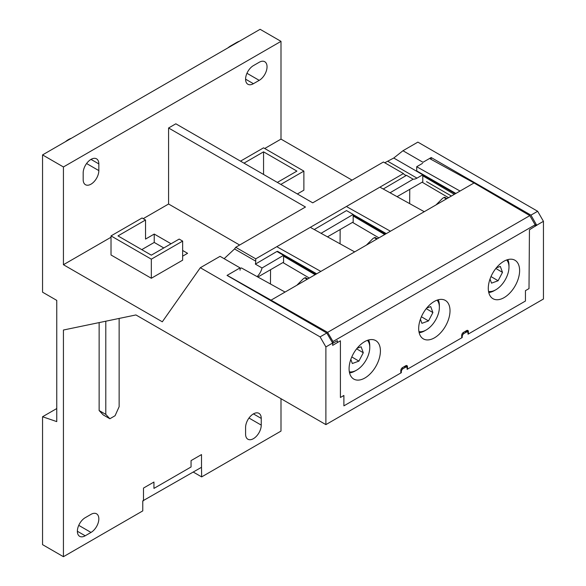<?xml version="1.0" encoding="UTF-8"?>
<svg xmlns="http://www.w3.org/2000/svg" width="586" height="586" viewBox="0 0 586 586"><rect width="100%" height="100%" fill="white"/><g stroke="black" fill="none" stroke-linecap="round" stroke-linejoin="round"><path stroke-width="0.88" d="M424.118 211.627L424.762 211.414M436.035 204.902L442.628 198.288L443.939 197.533L446.349 198.954M446.957 198.603L444.964 197.431A2.051 1.172 120.4 0 0 443.939 197.533M143.497 500.796L143.497 488.072L153.942 482.044L153.942 488.402L191.058 466.976L191.058 460.611L201.503 454.582L201.503 467.306L142.772 500.876L142.772 510.889L63.427 556.7L63.427 330.021L135.93 314.946L325.889 424.616L325.889 346.927L332.643 343.03L332.658 345.359L340.415 340.803L340.415 397.476L343.894 395.469L343.894 405.849L401.322 372.696L400.817 372.41M283.573 256.185L315.122 274.717M282.928 262.565L309.32 278.064M270.454 283.998L270.564 269.699M284.913 291.996L285.558 291.784M296.831 285.272L303.423 278.658L304.735 277.903L307.145 279.317M307.745 278.973L305.76 277.801A2.051 1.172 120.4 0 0 304.735 277.903M503.821 261.305A22.151 12.899 -60.4 0 1 514.882 260.206A22.151 12.899 -60.4 0 1 518.485 278.02A22.151 12.899 -60.4 0 1 504.092 297.629A22.151 12.899 -60.4 0 1 493.031 298.735A22.151 12.899 -60.4 0 1 489.42 280.914A22.151 12.899 -60.4 0 1 503.821 261.305M364.617 341.675A22.151 12.899 -60.4 0 1 375.677 340.576A22.151 12.899 -60.4 0 1 379.281 358.39A22.151 12.899 -60.4 0 1 364.888 377.999A22.151 12.899 -60.4 0 1 353.819 379.098A22.151 12.899 -60.4 0 1 350.216 361.284A22.151 12.899 -60.4 0 1 364.617 341.675M434.219 301.49A22.151 12.899 -60.4 0 1 445.279 300.391A22.151 12.899 -60.4 0 1 448.883 318.205A22.151 12.899 -60.4 0 1 434.49 337.814A22.151 12.899 -60.4 0 1 423.422 338.92A22.151 12.899 -60.4 0 1 419.818 321.099A22.151 12.899 -60.4 0 1 434.219 301.49M455.879 193.446L416.727 170.922M316.674 273.816L277.522 251.291M386.277 233.631L353.175 214.586M416.727 170.555L416.697 166.724L422.535 163.355M416.697 166.724L460.039 191.043L424.257 211.707L380.614 187.557M347.095 206.909L390.437 231.228L354.655 251.892L311.012 227.742M277.493 247.094L320.835 271.413L285.052 292.07L241.41 267.927L240.07 268.696M271.047 300.83L271.047 300.164L227.851 275.75M332.606 342.971L333.016 343.198L333.002 341.513L327.611 332.365L271.047 300.164L285.052 292.07M535.165 226.408L535.15 224.804L529.832 215.619L474.052 182.957L430.249 158.894M460.039 191.043L474.052 182.957M424.257 211.707L390.437 231.228M354.655 251.892L320.835 271.413M327.611 332.365L529.832 215.619M333.002 341.513L535.15 224.804M333.016 343.198L337.411 340.664L337.426 342.561M461.724 337.822L461.702 335.441A2.461 1.436 -60.4 0 1 463.431 332.423L466.617 330.577A2.461 1.436 -60.4 0 1 467.848 330.46A2.461 1.436 -60.4 0 1 468.375 331.595L468.397 333.976M400.824 372.982L400.802 370.608A2.461 1.436 -60.4 0 1 402.531 367.583L405.717 365.745A2.461 1.436 -60.4 0 1 406.948 365.62A2.461 1.436 -60.4 0 1 407.475 366.755L407.49 369.136M353.175 216L384.724 234.532M352.53 222.38L378.922 237.879M340.056 243.813L340.166 229.514M424.747 330.782A20.51 11.735 -59.6 0 1 424.491 330.929A20.51 11.735 -59.6 0 1 419.166 332.723M437.046 300.157A18.459 10.563 -59.6 0 1 439.368 307.298A18.459 10.563 -59.6 0 1 426.205 329.969A18.459 10.563 -59.6 0 1 425.978 330.094A18.459 10.563 -59.6 0 1 418.939 331.617M438.218 299.783A20.51 11.735 -59.6 0 1 439.368 305.599L439.368 307.298M426.718 308.06L430.717 306.603L432.893 312.565L428.505 320.93L421.927 323.333L420.426 319.216M432.893 312.565L426.234 308.654M421.393 316.755L428.505 320.93M355.145 370.967A20.51 11.735 -59.6 0 1 354.889 371.114A20.51 11.735 -59.6 0 1 349.564 372.908M367.444 340.341A18.459 10.563 -59.6 0 1 369.766 347.483A18.459 10.563 -59.6 0 1 356.603 370.154A18.459 10.563 -59.6 0 1 356.376 370.279A18.459 10.563 -59.6 0 1 349.337 371.802M368.616 339.968A20.51 11.735 -59.6 0 1 369.766 345.784L369.766 347.483M357.116 348.245L361.115 346.787L363.291 352.75L358.903 361.115L352.325 363.518L350.824 359.401M363.291 352.75L356.632 348.838M351.79 356.94L358.903 361.115M454.326 194.347L422.777 175.815M422.132 182.195L448.524 197.694M409.658 203.628L409.768 189.329M494.35 290.597A20.51 11.735 -59.6 0 1 494.093 290.744A20.51 11.735 -59.6 0 1 488.768 292.539M506.648 259.972A18.459 10.563 -59.6 0 1 508.978 267.121A18.459 10.563 -59.6 0 1 495.807 289.784A18.459 10.563 -59.6 0 1 495.58 289.909A18.459 10.563 -59.6 0 1 488.541 291.432M507.82 259.598A20.51 11.735 -59.6 0 1 508.978 265.414L508.978 267.121M496.32 267.875L500.319 266.418L502.495 272.38L498.107 280.745L491.529 283.148L490.028 279.031M502.495 272.38L495.844 268.469M490.995 276.57L498.107 280.745M354.515 251.812L355.16 251.599M366.433 245.087L373.026 238.473L374.337 237.718L376.747 239.132M377.355 238.788L375.362 237.616A2.051 1.172 120.4 0 0 374.337 237.718M253.416 65.617A11.075 6.395 120 0 0 245.585 79.183A11.075 6.395 120 0 0 247.878 84.252A11.075 6.395 120 0 0 253.416 83.703L259.217 80.355A11.075 6.395 120 0 0 266.447 70.598A11.075 6.395 120 0 0 264.747 61.72A11.075 6.395 120 0 0 259.217 62.27L253.416 65.617M85.204 517.702A11.075 6.395 120 0 0 77.374 531.26A11.075 6.395 120 0 0 79.674 536.337A11.075 6.395 120 0 0 85.204 535.787L91.006 532.432A11.075 6.395 120 0 0 98.243 522.675A11.075 6.395 120 0 0 96.544 513.805A11.075 6.395 120 0 0 91.006 514.354L85.204 517.702M168.585 127.99L175.837 123.8L312.719 202.837L383.434 162.007L403.446 173.559L255.73 258.844L235.726 247.285L305.467 207.019L168.585 127.99L168.585 204.009L143.211 218.659M543.449 221.318L537.648 211.275L530.945 215.143L536.695 225.222L543.449 221.318L543.449 299.014L325.889 424.616M536.695 225.222L529.444 229.771L529.004 288.598L525.444 290.656L525.444 301.036L468.024 334.188L468.024 333.185A2.461 1.421 120 0 0 467.511 332.057A2.461 1.421 120 0 0 466.28 332.181L463.958 333.515A2.461 1.421 120 0 0 462.222 336.532L462.222 337.536L407.116 369.348L407.116 368.345A2.461 1.421 -60 0 0 406.611 367.217L404.882 366.221M401.322 372.696L401.322 371.692A2.461 1.421 -60 0 1 403.058 368.682L405.38 367.341A2.461 1.421 -60 0 1 406.611 367.217M390.049 192.779L413.174 179.191A11.075 6.395 120 0 0 416.983 178.137L422.777 174.789L393.755 158.03L402.963 150.734L417.877 142.12L537.648 211.275M422.777 174.789L422.777 181.821L397.074 196.662M327.471 236.847L353.175 222.006L353.175 214.439L321.062 233.301M257.869 277.031L283.573 262.191L283.573 255.328L262.037 267.978A11.075 6.395 120 0 1 257.129 276.621M255.73 258.844L255.73 261.188A11.075 6.395 -60 0 1 255.371 264.125L276.907 251.475L283.573 255.328M314.25 229.536L346.509 210.586L353.175 214.439M384.746 162.762L393.755 158.03M413.174 179.191L406.508 175.346A11.075 6.395 -60 0 1 404.772 174.833A11.075 6.395 -60 0 1 403.446 173.559M255.371 264.125L262.037 267.978M224.138 258.682L234.554 248.955L235.726 247.285M56.761 408.545L42.551 416.749L56.761 421.605L56.761 300.384L42.551 292.18L42.551 154.909L63.427 166.966L63.427 264.718L162.307 321.802L200.317 267.729L220.065 256.331L240.07 267.883L227.031 275.413L326.79 333.009L320.088 336.884L200.317 267.729M352.04 180.129L280.994 139.109L280.994 41.357L260.111 29.3L42.551 154.909M42.551 416.749L42.551 544.643L63.427 556.7M261.246 418.411A11.075 6.395 120 0 0 258.953 413.342A11.075 6.395 120 0 0 250.42 416.309A11.075 6.395 120 0 0 245.585 427.45L245.585 434.153A11.075 6.395 120 0 0 247.878 439.222A11.075 6.395 120 0 0 256.412 436.255A11.075 6.395 120 0 0 261.246 425.106L261.246 418.411L253.416 413.892M201.503 466.976L201.65 476.901L280.994 431.091L280.994 398.7M99.129 410.544L105.795 414.39L109.86 418.748L103.187 414.895L99.129 410.544L99.129 322.6M201.65 476.901L193.263 472.06M530.945 215.143L431.186 157.546L422.975 162.285L402.963 150.734M141.761 249.636L154.228 242.436L163.802 247.959M451.432 196.017L426.549 181.653M462.222 337.536L461.717 337.243M455.381 193.739L423.832 175.522L423.832 175.009M423.048 175.976L430.08 179.616L429.663 179.858M423.414 175.763L423.832 175.522M385.31 234.195L365.356 222.673L365.356 223.156M365.356 222.673L364.946 222.914M315.708 274.38L295.754 262.858L295.754 263.341M295.754 262.858L295.344 263.099M320.088 336.884L325.889 346.927M280.994 41.357L63.427 166.966M98.836 163.904A11.075 6.395 120 0 0 96.544 158.835A11.075 6.395 120 0 0 88.01 161.802A11.075 6.395 120 0 0 83.175 172.943L83.175 179.646A11.075 6.395 120 0 0 85.468 184.715A11.075 6.395 120 0 0 94.002 181.748A11.075 6.395 120 0 0 98.836 170.599L98.836 163.904L91.006 159.385M264.726 148.5L280.994 139.109M111.018 237.242L63.427 264.718M109.86 418.748L115.076 415.73L119.141 406.691L119.141 318.44M105.795 321.209L105.795 414.39M171.053 243.769L154.228 234.063L145.533 239.081L145.533 219.999L142.046 217.985L111.018 235.902L151.327 259.173L182.649 241.095L179.169 239.081L151.327 255.159L117.976 235.902L145.533 219.999M182.649 256.163L187.579 253.313L182.649 250.471M111.018 235.902L111.018 254.991L151.327 278.262L182.649 260.184L182.649 241.095M168.585 204.009L239.637 245.029M297.351 193.959L303.878 190.194L303.878 171.105L263.561 147.833L240.509 161.143M151.327 278.262L151.327 259.173M154.228 242.436L154.228 234.063M243.988 163.15L263.561 151.847L296.912 171.105L277.339 182.407M280.819 184.414L303.878 171.105M263.561 174.452L263.561 151.847M332.643 343.03L326.79 333.009M240.07 267.883L240.07 270.227M283.844 256.346L290.876 259.986L290.451 260.228M316.242 274.072L284.686 255.855L284.686 255.415M284.21 256.133L284.686 255.855M353.446 216.161L354.288 215.23M406.508 175.346L383.237 189.007M353.812 215.948L360.478 219.801L360.06 220.043M385.844 233.887L354.288 215.67M431.171 159.399L431.186 157.546M534.989 224.519L536.695 225.507M65.471 141.673A19.279 11.127 -60 0 1 71.302 138.303M227.873 47.913A19.279 11.127 -60 0 1 230.796 45.862L236.59 42.514A19.279 11.127 -60 0 1 239.513 41.196M407.475 366.755L405.702 365.752M468.375 331.595L466.603 330.592M416.983 178.137L387.954 161.377M255.73 261.188L234.554 248.955M462.222 336.532L461.709 336.239M401.322 371.692L400.809 371.399M463.958 333.515L462.845 332.877M403.058 368.682L401.945 368.037M405.38 367.341L404.164 366.638M466.28 332.181L465.064 331.478M91.006 532.432L78.751 525.356M85.204 535.787L77.374 531.26M261.246 425.106L248.984 418.03M259.217 80.355L246.955 73.279M253.416 83.703L245.585 79.183M98.836 170.599L86.582 163.523M425.978 330.094L424.491 330.929M356.376 370.279L354.889 371.114M495.58 289.909L494.093 290.744M467.511 332.057L465.789 331.061"/></g></svg>
